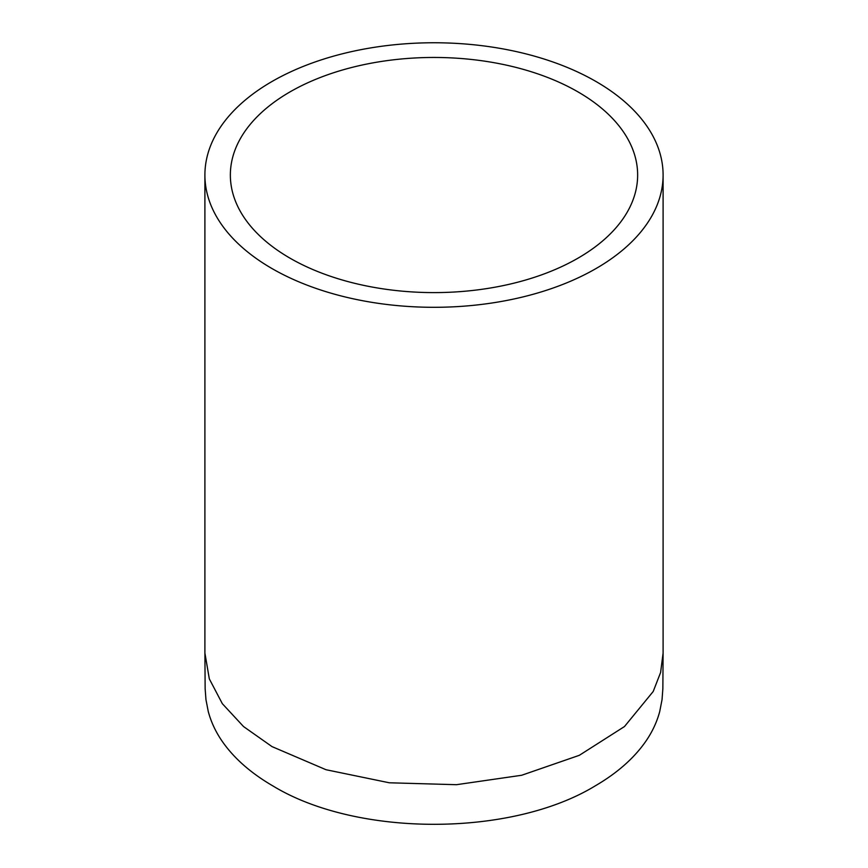 <?xml version="1.0" encoding="UTF-8"?>
<svg xmlns="http://www.w3.org/2000/svg" width="868" height="868" viewBox="0 0 868 868"><rect width="100%" height="100%" fill="white"/><g stroke="black" fill="none" stroke-linecap="round" stroke-linejoin="round"><path stroke-width="1.3" d="M596.001 81.505A229.098 132.272 0 0 0 346.332 52.829A229.098 132.272 0 0 0 204.902 175.032A229.098 132.272 0 0 0 271.999 268.559A229.098 132.272 0 0 0 521.668 297.236A229.098 132.272 0 0 0 663.098 175.032A229.098 132.272 0 0 0 596.001 81.505M578.001 91.9A203.644 117.571 180 0 1 637.644 175.032A203.644 117.571 180 0 1 511.936 283.652A203.644 117.571 180 0 1 289.999 258.165A203.644 117.571 180 0 1 230.356 175.032A203.644 117.571 180 0 1 356.064 66.413A203.644 117.571 180 0 1 578.001 91.9M204.902 653.072L209.318 678.874L222.338 703.688L243.528 726.549L271.999 746.599L326.01 769.721L389.309 782.784L456.459 784.694L521.668 775.265L579.336 755.312L624.472 726.549L653.224 691.46L660.602 672.472L663.098 653.072L662.859 688.682L662.045 699.619L659.734 711.521C656.805 722.447 651.879 732.776 644.935 742.541C633.26 758.882 616.79 773.269 595.513 785.703C511.697 837.012 357.388 837.208 273.192 786.104C251.579 773.583 234.87 759.066 223.065 742.541C216.121 732.776 211.195 722.447 208.266 711.521L205.955 699.619L205.141 688.682L204.902 653.072L204.902 175.032M663.098 175.032L663.098 653.072"/></g></svg>
